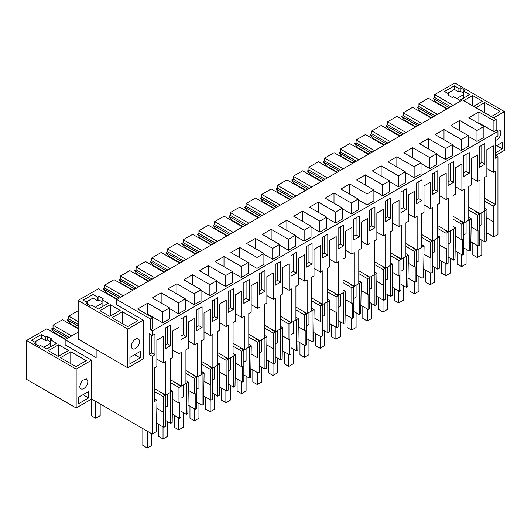 <?xml version="1.0" encoding="UTF-8"?>
<svg xmlns="http://www.w3.org/2000/svg" width="531" height="531" viewBox="0 0 531 531"><rect width="100%" height="100%" fill="white"/><g stroke="black" fill="none" stroke-linecap="round" stroke-linejoin="round"><path stroke-width="0.8" d="M440.252 104.607L440.252 105.125M447.321 108.689L435.984 102.144L433.157 98.335L449.206 107.601M493.564 117.889L504.45 111.603L454.841 82.962L434.637 94.624L434.637 97.478L433.157 98.335M116.9 299.451L98.381 288.764L78.176 300.427L78.176 339.043L127.785 367.817L143.277 358.876L143.277 320.127L127.785 329.067L127.785 367.817M431.159 118.015L412.64 107.328L403.215 112.771L403.215 115.625L401.735 116.475L404.562 120.285L415.892 126.829M431.61 117.756L420.273 111.211L417.446 107.408L433.495 116.667M374.82 139.401L374.368 139.66M390.531 130.327L390.086 130.586M359.109 148.474L358.657 148.733M343.391 157.548L342.946 157.807M327.68 166.615L327.229 166.873M311.969 175.688L311.518 175.947M296.252 184.761L295.807 185.02M280.541 193.835L280.089 194.094M264.83 202.902L264.378 203.161M249.112 211.975L248.667 212.234M233.401 221.049L232.95 221.308M217.69 230.122L217.239 230.381M201.972 239.189L201.528 239.448M186.262 248.262L185.81 248.521M170.551 257.336L170.099 257.595M154.833 266.409L154.388 266.668M139.122 275.476L138.677 275.735M123.411 284.55L122.96 284.808M107.7 293.623L107.249 293.882M78.176 310.662L68.751 316.111L78.176 321.554M71.672 335.937L53.04 325.178L62.466 319.735L78.176 328.808M78.176 332.18L65.16 339.694L65.16 344.878L91.644 360.171L76.159 369.111L26.55 340.471L46.755 328.808L65.386 339.568M58.649 344.752L68.526 350.453L58.198 356.414L48.321 350.712L58.649 344.752L58.649 356.155M396.816 134.476L397.268 134.217M70.769 351.748L60.448 357.708L75.933 366.649L86.261 360.688L70.769 351.748L70.769 363.669M39.234 346.239L40.582 345.462L46.755 349.026L56.631 343.325L50.458 339.76L51.806 338.984L47.199 336.322L45.852 337.105L41.365 334.51L31.488 340.212L35.975 342.807L34.628 343.584L39.234 346.239M65.16 339.694L96.138 357.582L96.138 349.544M446.87 108.948L428.351 98.255L418.926 103.698L418.926 106.552L417.446 107.408M434.637 94.624L453.155 105.317M418.926 103.698L437.444 114.391M403.215 112.771L421.733 123.457M406.016 132.531L387.497 121.838L396.929 116.395L415.448 127.088M390.305 141.604L371.786 130.911L381.218 125.469L399.737 136.162M374.594 150.678L356.075 139.985L365.501 134.542L384.019 145.235M358.883 159.745L340.364 149.058L349.79 143.616L368.308 154.302M343.165 168.818L324.647 158.125L334.079 152.682L352.597 163.375M327.454 177.892L308.936 167.199L318.361 161.756L336.88 172.449M311.743 186.965L293.225 176.272L302.65 170.829L321.169 181.522M296.026 196.032L277.507 185.346L286.939 179.903L305.458 190.589M280.315 205.105L261.796 194.412L271.222 188.97L289.74 199.663M264.604 214.179L246.085 203.486L255.511 198.043L274.029 208.736M248.886 223.252L230.368 212.559L239.8 207.117L258.318 217.81M233.175 232.319L214.657 221.633L224.082 216.19L242.601 226.876M217.464 241.393L198.946 230.7L208.371 225.257L226.89 235.95M201.747 250.466L183.228 239.773L192.66 234.33L211.179 245.023M186.036 259.54L167.517 248.847L176.949 243.404L195.468 254.097M170.325 268.606L151.806 257.92L161.232 252.477L179.75 263.164M154.614 277.68L136.095 266.987L145.521 261.544L164.039 272.237M138.896 286.753L120.378 276.06L129.81 270.618L148.328 281.311M123.185 295.827L104.667 285.134L114.092 279.691L132.611 290.384M78.176 300.427L127.785 329.067M116.787 299.517L150.459 318.958L152.702 317.664L137.662 308.976L147.684 303.194L162.725 311.876L169.615 307.894L152.331 297.918L161.152 292.827L178.436 302.803L185.332 298.827L168.048 288.844L176.869 283.753L194.154 293.729L201.043 289.753L183.759 279.777L192.58 274.68L209.864 284.662L216.754 280.68L199.47 270.704L208.291 265.606L225.575 275.589L232.472 271.606L215.188 261.63L224.009 256.539L241.293 266.516L248.183 262.54L230.899 252.557L239.72 247.466L257.004 257.442L263.894 253.466L246.61 243.49L255.431 238.392L272.715 248.375L279.605 244.393L262.321 234.417L271.149 229.319L288.433 239.302L295.322 235.319L278.038 225.343L286.859 220.252L304.144 230.228L311.033 226.252L293.749 216.27L302.57 211.179L319.854 221.155L326.744 217.179L309.46 207.203L318.281 202.105L335.572 212.088L342.462 208.106L325.178 198.129L333.999 193.032L351.283 203.015L358.173 199.032L340.889 189.056L349.71 183.965L366.994 193.941L373.884 189.965L356.6 179.982L365.421 174.891L382.705 184.868L389.601 180.892L372.317 170.916L381.139 165.818L398.423 175.801L405.312 171.818L388.028 161.842L396.849 156.745L414.134 166.727L421.023 162.745L403.739 152.769L412.56 147.678L429.844 157.654L436.741 153.678L419.457 143.695L428.278 138.604L445.562 148.58L452.452 144.605L435.168 134.622L443.989 129.531L461.273 139.514L468.163 135.531L450.879 125.555L459.7 120.457L476.984 130.44L483.874 126.458L468.84 117.776L478.862 111.988L493.903 120.676L496.146 119.375L462.474 99.941L116.787 299.517L116.787 304.834L143.277 320.127M122.402 311.704L112.074 317.664L127.115 326.346A0.637 0.365 180 0 0 128.011 326.346L137.436 320.903A0.637 0.365 180 0 0 137.436 320.385L122.402 311.704L122.402 323.625M464.831 90.283L463.483 91.06L469.656 94.624L459.78 100.326L453.607 96.761L452.259 97.538L447.66 94.883L449.007 94.106L444.513 91.511L454.39 85.81L458.884 88.405L460.231 87.628L464.831 90.283M473.586 106.353L482.453 101.235L472.577 95.534L463.709 100.651M475.829 107.647L484.697 102.529L499.737 111.211A0.637 0.365 180 0 1 499.737 111.729L491.321 116.594M110.275 304.701L99.954 310.662L109.831 316.363L120.152 310.403L110.275 304.701L110.275 316.104M87.608 302.756L86.261 303.533L90.861 306.195L92.208 305.418L98.381 308.982L108.258 303.274L102.085 299.71L103.432 298.933L98.832 296.278L97.485 297.055L92.991 294.466L83.115 300.168L87.608 302.756L87.608 304.316M476.984 130.44L476.984 141.379L483.874 137.396L483.874 126.458M150.459 318.958L150.459 329.897L152.251 330.932L497.939 131.349L497.939 135.969L495.244 137.522L495.244 158.258L497.939 156.705L497.939 234.463L493.75 236.879L493.75 221.327L493.226 221.633L486.94 218.002M496.146 119.375L496.146 130.314L497.939 131.349M496.146 130.314L493.903 131.615L478.862 122.926L478.312 123.245M468.163 136.281L476.984 141.379M468.163 135.531L468.163 146.47L461.273 150.446L452.452 145.355M452.452 144.605L452.452 155.543L445.562 159.519L436.741 154.428M436.741 153.678L436.741 164.617L429.844 168.593L421.023 163.502M421.023 162.745L421.023 173.683L414.134 177.666L405.312 172.568M405.312 171.818L405.312 182.757L398.423 186.739L389.601 181.642M389.601 180.892L389.601 191.83L382.705 195.806L373.884 190.715M373.884 189.965L373.884 200.904L366.994 204.88L358.173 199.789M358.173 199.032L358.173 209.971L351.283 213.953L342.462 208.856M342.462 208.106L342.462 219.044L335.572 223.027L326.744 217.929M326.744 217.179L326.744 228.118L319.854 232.093L311.033 227.002M311.033 226.252L311.033 237.191L304.144 241.167L295.322 236.076M295.322 235.319L295.322 246.258L288.433 250.24L279.605 245.143M279.605 244.393L279.605 255.331L272.715 259.314L263.894 254.216M263.894 253.466L263.894 264.405L257.004 268.381L248.183 263.29M248.183 262.54L248.183 273.478L241.293 277.454L232.472 272.363M232.472 271.606L232.472 282.545L225.575 286.528L216.754 281.43M216.754 280.68L216.754 291.619L209.864 295.601L201.043 290.503M201.043 289.753L201.043 300.692L194.154 304.668L185.332 299.577M185.332 298.827L185.332 309.765L178.436 313.741L169.615 308.65M147.684 303.194L147.684 314.133L162.725 322.815L169.615 318.832L169.615 307.894M147.684 314.133L147.133 314.445M150.459 329.897L152.702 328.603L152.702 317.664M152.251 330.932L152.251 335.546L154.946 333.992L154.946 354.728L151.806 352.916L151.806 335.287M493.226 221.633L493.226 206.081L495.695 204.654L495.695 170.955L493.319 172.329L493.319 145.892L486.854 149.629L486.854 176.066L484.471 177.44L484.471 211.132L479.984 213.727L479.984 180.029L477.601 181.403L477.601 154.966L471.136 158.696L471.136 185.133L468.76 186.507L468.76 220.206L464.267 222.801L464.267 189.102L461.89 190.476L461.89 164.039L455.425 167.769L455.425 194.207L453.049 195.581L453.049 229.279L448.556 231.868L448.556 198.176L446.179 199.55L446.179 173.106L439.714 176.843L439.714 203.28L437.332 204.654L437.332 238.353L432.845 240.941L432.845 207.243L430.462 208.617L430.462 182.179L423.997 185.916L423.997 212.354L421.621 213.727L421.621 247.419L417.134 250.015L417.134 216.316L414.751 217.69L414.751 191.253L408.286 194.983L408.286 221.42L405.91 222.794L405.91 256.493L401.416 259.088L401.416 225.39L399.04 226.764L399.04 200.326L392.575 204.057L392.575 230.494L390.192 231.868L390.192 265.566L385.705 268.155L385.705 234.463L383.322 235.837L383.322 209.4L376.857 213.13L376.857 239.567L374.481 240.941L374.481 274.64L369.994 277.228L369.994 243.53L367.611 244.904L367.611 218.467L361.146 222.204L361.146 248.641L358.77 250.015L358.77 283.707L354.277 286.302L354.277 252.603L351.9 253.977L351.9 227.54L345.435 231.27L345.435 257.708L343.053 259.082L343.053 292.78L338.566 295.375L338.566 261.677L336.189 263.051L336.189 236.614L329.724 240.344L329.724 266.781L327.342 268.155L327.342 301.854L322.855 304.442L322.855 270.75L320.472 272.124L320.472 245.687L314.007 249.417L314.007 275.854L311.631 277.228L311.631 310.927L307.137 313.516L307.137 279.817L304.761 281.191L304.761 254.754L298.296 258.491L298.296 284.928L295.913 286.302L295.913 319.994L291.426 322.589L291.426 288.891L289.05 290.265L289.05 263.827L282.585 267.558L282.585 294.001L280.202 295.369L280.202 329.067L275.715 331.663L275.715 297.964L273.332 299.338L273.332 272.901L266.867 276.631L266.867 303.068L264.491 304.442L264.491 338.141L259.998 340.729L259.998 307.037L257.621 308.411L257.621 281.974L251.156 285.705L251.156 312.142L248.78 313.516L248.78 347.214L244.287 349.803L244.287 316.104L241.91 317.478L241.91 291.041L235.445 294.778L235.445 321.215L233.063 322.589L233.063 356.281L228.576 358.876L228.576 325.178L226.193 326.552L226.193 300.115L219.728 303.845L219.728 330.289L217.352 331.656L217.352 365.355L212.865 367.95L212.865 334.251L210.482 335.625L210.482 309.188L204.017 312.918L204.017 339.355L201.641 340.729L201.641 374.428L197.147 377.017L197.147 343.325L194.771 344.699L194.771 318.261L188.306 321.992L188.306 348.429L185.923 349.803L185.923 383.501L181.436 386.09L181.436 352.392L179.053 353.765L179.053 327.328L172.588 331.065L172.588 357.502L170.212 358.876L170.212 392.568L165.725 395.164L165.725 361.465L163.342 362.839L163.342 336.402L156.877 340.132L156.877 366.576L154.501 367.943L154.501 401.642L156.97 400.215L156.446 431.623L152.251 434.039L152.251 356.281L154.946 354.728M170.663 345.654L165.274 348.767L165.274 328.032L170.663 324.919L170.663 345.654L167.517 343.842L167.517 326.731M437.783 191.432L437.783 170.697L432.393 173.81L432.393 194.545L437.783 191.432L434.637 189.62L432.393 190.914M469.205 173.292L463.822 176.398L463.822 155.663L469.205 152.556L469.205 173.292L466.065 171.48L463.822 172.774M453.494 182.365L448.111 185.472L448.111 164.736L453.494 161.63L453.494 182.365L450.354 180.547L448.111 181.848M406.354 209.579L406.354 188.844L400.971 191.95L400.971 212.685L406.354 209.579L403.215 207.767L400.971 209.061M374.932 206.984L369.543 210.097L369.543 230.832L374.932 227.719L374.932 206.984M422.072 200.506L416.682 203.619L416.682 182.883L422.072 179.77L422.072 200.506L418.926 198.694L416.682 199.988M243.835 303.407L243.835 282.671L249.225 279.558L249.225 300.294L243.835 303.407M280.653 261.418L275.264 264.524L275.264 285.26L280.653 282.153L280.653 261.418M327.793 254.94L327.793 234.204L322.403 237.311L322.403 258.046L327.793 254.94L324.647 253.121L322.403 254.422M343.504 245.866L343.504 225.131L338.114 228.237L338.114 248.973L343.504 245.866L340.364 244.054L338.114 245.349M312.075 243.271L306.692 246.384L306.692 267.12L312.075 264.007L312.075 243.271M264.936 270.491L259.553 273.598L259.553 294.333L264.936 291.227L264.936 270.491M359.215 236.793L353.832 239.906L353.832 219.17L359.215 216.057L359.215 236.793L356.075 234.981L353.832 236.275M217.803 318.441L217.803 297.705L212.413 300.811L212.413 321.554L217.803 318.441L214.657 316.629L212.413 317.923M186.374 315.845L180.985 318.958L180.985 339.694L186.374 336.581L186.374 315.845M233.514 309.367L228.124 312.48L228.124 291.745L233.514 288.632L233.514 309.367L230.368 307.555L228.124 308.85M484.922 164.218L479.533 167.331L479.533 146.596L484.922 143.483L484.922 164.218L481.776 162.406L479.533 163.701M202.085 327.514L202.085 306.779L196.702 309.885L196.702 330.621L202.085 327.514L198.946 325.695L196.702 326.996M290.975 276.193L290.975 255.457L296.364 252.344L296.364 273.08L290.975 276.193M390.643 218.653L390.643 197.917L385.254 201.023L385.254 221.759L390.643 218.653L387.497 216.834L385.254 218.135M481.776 162.406L481.776 145.295M479.984 213.727L476.838 211.909L476.393 212.168L479.533 213.986L477.515 215.155L468.76 210.097M481.776 212.692L481.776 224.613L479.533 225.907M493.75 236.879L486.416 232.644M484.922 210.873L486.94 209.705L486.416 241.114L484.922 241.977L484.922 210.873L484.471 210.615M479.533 238.87L484.922 241.977M479.533 213.986L479.533 245.09L478.039 245.953L470.705 241.718M469.205 219.947L471.229 218.779L470.705 250.187L469.205 251.05L469.205 219.947L468.76 219.688M463.822 247.937L469.205 251.05M464.267 222.801L461.127 220.982L460.676 221.241L463.822 223.06L463.822 254.163L462.328 255.026L454.987 250.791M453.494 229.02L455.518 227.852L454.987 259.261L453.494 260.124L453.494 229.02L453.049 228.761M448.111 257.011L453.494 260.124M448.556 231.868L445.416 230.056L444.965 230.315L448.111 232.127L448.111 263.23L446.611 264.093L439.276 259.858M437.783 238.087L439.801 236.926L439.276 268.334L437.783 269.197L437.783 238.087L437.332 237.828M432.393 266.084L437.783 269.197M432.845 240.941L429.698 239.129L429.254 239.388L432.393 241.2L432.393 272.303L430.9 273.166L423.565 268.932M422.072 247.161L424.09 245.999L423.565 277.401L422.072 278.264L422.072 247.161L421.621 246.902M416.682 275.158L422.072 278.264M417.134 250.015L413.988 248.196L413.536 248.455L416.682 250.274L416.682 281.377L415.189 282.24L407.848 278.005M406.354 256.234L408.379 255.066L407.848 286.474L406.354 287.337L406.354 256.234L405.91 255.975M400.971 284.224L406.354 287.337M401.416 259.088L398.277 257.269L397.825 257.528L400.971 259.347L400.971 290.45L399.471 291.313L392.137 287.079M390.643 265.308L392.661 264.139L392.137 295.548L390.643 296.411L390.643 265.308L390.192 265.049M385.254 293.298L390.643 296.411M385.705 268.155L382.559 266.343L382.114 266.602L385.254 268.414L385.254 299.517L383.76 300.38L376.426 296.145M374.932 274.374L376.95 273.213L376.426 304.621L374.932 305.484L374.932 274.374L374.481 274.115M369.543 302.371L374.932 305.484M369.994 277.228L366.848 275.416L366.403 275.675L369.543 277.487L369.543 308.591L368.049 309.454L360.715 305.219M359.215 283.448L361.239 282.286L360.715 313.688L359.215 314.551L359.215 283.448L358.77 283.189M353.832 311.445L359.215 314.551M354.277 286.302L351.137 284.483L350.686 284.742L353.832 286.561L353.832 317.664L352.332 318.527L344.997 314.292M343.504 292.521L345.522 291.353L344.997 322.762L343.504 323.625L343.504 292.521L343.053 292.262M338.114 320.512L343.504 323.625M338.566 295.375L335.426 293.557L334.975 293.816L338.114 295.634L338.114 326.738L336.621 327.6L329.286 323.366M327.793 301.595L329.811 300.427L329.286 331.835L327.793 332.698L327.793 301.595L327.342 301.336M322.403 329.585L327.793 332.698M322.855 304.442L319.708 302.63L319.264 302.889L322.403 304.701L322.403 335.804L320.91 336.667L313.575 332.433M312.075 310.668L314.1 309.5L313.575 340.909L312.075 341.772L312.075 310.668L311.631 310.403M306.692 338.659L312.075 341.772M307.137 313.516L303.998 311.704L303.546 311.962L306.692 313.775L306.692 344.878L305.199 345.741L297.858 341.506M296.364 319.735L298.382 318.573L297.858 349.975L296.364 350.838L296.364 319.735L295.913 319.476M290.975 347.732L296.364 350.838M291.426 322.589L288.287 320.77L287.835 321.036L290.975 322.848L290.975 353.951L289.481 354.814L282.147 350.579M280.653 328.808L282.671 327.64L282.147 359.049L280.653 359.912L280.653 328.808L280.202 328.55M275.264 356.799L280.653 359.912M275.715 331.663L272.569 329.844L272.124 330.103L275.264 331.921L275.264 363.025L273.77 363.888L266.436 359.653M264.936 337.882L266.96 336.714L266.436 368.122L264.936 368.985L264.936 337.882L264.491 337.623M259.553 365.872L264.936 368.985M259.998 340.729L256.858 338.917L256.407 339.176L259.553 340.988L259.553 372.092L258.059 372.954L250.718 368.72M249.225 346.955L251.249 345.787L250.718 377.196L249.225 378.059L249.225 346.955L248.78 346.69M243.835 374.946L249.225 378.059M244.287 349.803L241.147 347.991L240.696 348.25L243.835 350.062L243.835 381.165L242.342 382.028L235.007 377.793M233.514 356.022L235.532 354.861L235.007 386.263L233.514 387.126L233.514 356.022L233.063 355.763M228.124 384.019L233.514 387.126M228.576 358.876L225.429 357.058L224.985 357.323L228.124 359.135L228.124 390.239L226.631 391.101L219.296 386.867M217.803 365.096L219.821 363.927L219.296 395.336L217.803 396.199L217.803 365.096L217.352 364.837M212.413 393.086L217.803 396.199M212.865 367.95L209.718 366.131L209.267 366.39L212.413 368.209L212.413 399.312L210.92 400.175L203.579 395.94M202.085 374.169L204.11 373.001L203.579 404.41L202.085 405.272L202.085 374.169L201.641 373.91M196.702 402.159L202.085 405.272M197.147 377.017L194.007 375.205L193.556 375.463L196.702 377.275L196.702 408.379L195.202 409.242L187.868 405.007M186.374 383.243L188.392 382.074L187.868 413.483L186.374 414.346L186.374 383.243L185.923 382.977M180.985 411.233L186.374 414.346M181.436 386.09L178.29 384.278L177.845 384.537L180.985 386.349L180.985 417.452L179.491 418.315L172.157 414.08M170.663 392.309L172.681 391.148L172.157 422.55L170.663 423.413L170.663 392.309L170.212 392.051M165.274 420.306L170.663 423.413M156.446 423.154L163.78 427.389L165.274 426.526L165.274 395.422L162.128 393.61L162.579 393.345L154.501 388.685M152.251 434.039L91.644 399.053L76.159 407.994L26.55 379.353L26.55 340.471M418.926 106.552L434.975 115.818M459.7 120.457L459.7 130.646M461.273 139.514L461.273 150.446M476.838 211.909L468.76 207.249M477.601 181.403L471.136 177.673M466.065 171.48L466.065 154.368M463.822 234.981L466.065 233.686L466.065 221.759M478.039 245.953L478.039 230.401L477.515 230.706L471.229 227.076M477.515 215.155L477.515 230.706M471.229 218.779L468.76 217.352M387.497 121.838L387.497 124.692L386.024 125.548L388.845 129.358L400.182 135.903M401.735 116.475L417.778 125.741M403.215 115.625L419.258 124.885M443.989 129.531L443.989 139.719M445.562 148.58L445.562 159.519M461.127 220.982L453.049 216.316M461.89 190.476L455.425 186.746M450.354 180.547L450.354 163.442M463.822 223.06L461.797 224.221L453.049 219.17M448.111 244.054L450.354 242.753L450.354 230.832M462.328 255.026L462.328 239.474L461.797 239.773L455.518 236.149M461.797 224.221L461.797 239.773M455.518 227.852L453.049 226.425M371.786 130.911L371.786 133.766L370.306 134.622L373.134 138.432L384.471 144.976M386.024 125.548L402.067 134.814M387.497 124.692L403.547 133.958M428.278 138.604L428.278 148.793M429.844 157.654L429.844 168.593M445.416 230.056L437.332 225.39M446.179 199.55L439.714 195.813M434.637 189.62L434.637 172.515M448.111 232.127L446.086 233.295L437.332 228.244M432.393 253.121L434.637 251.827L434.637 239.906M446.611 264.093L446.611 248.541L446.086 248.847L439.801 245.216M446.086 233.295L446.086 248.847M439.801 236.926L437.332 235.498M356.075 139.985L356.075 142.839L354.595 143.695L357.423 147.499L368.76 154.043M370.306 134.622L386.356 143.888M371.786 133.766L387.836 143.031M412.56 147.678L412.56 157.86M414.134 166.727L414.134 177.666M429.698 239.129L421.621 234.463M430.462 208.617L423.997 204.886M418.926 198.694L418.926 181.582M432.393 241.2L430.375 242.368L421.621 237.311M416.682 262.195L418.926 260.9L418.926 248.979M430.9 273.166L430.9 257.615L430.375 257.92L424.09 254.289M430.375 242.368L430.375 257.92M424.09 245.999L421.621 244.572M340.364 149.058L340.364 151.912L338.884 152.762L341.705 156.572L353.042 163.117M354.595 143.695L370.638 152.955M356.075 142.839L372.118 152.105M396.849 156.745L396.849 166.933M398.423 175.801L398.423 186.739M413.988 248.196L405.91 243.537M414.751 217.69L408.286 213.96M403.215 207.767L403.215 190.656M416.682 250.274L414.665 251.442L405.91 246.384M400.971 271.268L403.215 269.974L403.215 258.046M415.189 282.24L415.189 266.688L414.665 266.993L408.379 263.363M414.665 251.442L414.665 266.993M408.379 255.066L405.91 253.639M324.647 158.125L324.647 160.979L323.167 161.836L325.994 165.645L337.331 172.19M338.884 152.762L354.927 162.028M340.364 151.912L356.407 161.172M381.139 165.818L381.139 176.007M382.705 184.868L382.705 195.806M398.277 257.269L390.192 252.603M399.04 226.764L392.575 223.033M387.497 216.834L387.497 199.729M400.971 259.347L398.947 260.509L390.192 255.457M385.254 280.341L387.497 279.04L387.497 267.12M399.471 291.313L399.471 275.762L398.947 276.06L392.661 272.436M398.947 260.509L398.947 276.06M392.661 264.139L390.192 262.712M308.936 167.199L308.936 170.053L307.456 170.909L310.283 174.719L321.62 181.263M323.167 161.836L339.216 171.101M324.647 160.979L340.696 170.245M365.421 174.891L365.421 185.08M366.994 193.941L366.994 204.88M382.559 266.343L374.481 261.677M383.322 235.837L376.857 232.1M374.932 227.719L371.786 225.907L369.543 227.202M371.786 225.907L371.786 208.802M385.254 268.414L383.236 269.582L374.481 264.531M369.543 289.408L371.786 288.114L371.786 276.193M383.76 300.38L383.76 284.828L383.236 285.134L376.95 281.503M383.236 269.582L383.236 285.134M376.95 273.213L374.481 271.786M293.225 176.272L293.225 179.126L291.745 179.982L294.572 183.786L305.902 190.33M307.456 170.909L323.505 180.175M308.936 170.053L324.985 179.319M349.71 183.965L349.71 194.147M351.283 203.015L351.283 213.953M366.848 275.416L358.77 270.75M367.611 244.904L361.146 241.174M356.075 234.981L356.075 217.869M369.543 277.487L367.525 278.656L358.77 273.598M353.832 298.482L356.075 297.187L356.075 285.266M368.049 309.454L368.049 293.902L367.525 294.207L361.239 290.576M367.525 278.656L367.525 294.207M361.239 282.286L358.77 280.859M277.507 185.346L277.507 188.2L276.027 189.049L278.855 192.859L290.191 199.404M291.745 179.982L307.788 189.242M293.225 179.126L309.268 188.392M333.999 193.032L333.999 203.22M335.572 212.088L335.572 223.027M351.137 284.483L343.053 279.824M351.9 253.977L345.435 250.247M340.364 244.054L340.364 226.943M353.832 286.561L351.807 287.729L343.053 282.671M338.114 307.555L340.364 306.261L340.364 294.333M352.332 318.527L352.332 302.975L351.807 303.281L345.522 299.65M351.807 287.729L351.807 303.281M345.522 291.353L343.053 289.926M261.796 194.412L261.796 197.266L260.316 198.123L263.144 201.933L274.481 208.477M276.027 189.049L292.077 198.315M277.507 188.2L293.557 197.459M318.281 202.105L318.281 212.294M319.854 221.155L319.854 232.093M335.426 293.557L327.342 288.891M336.189 263.051L329.724 259.32M324.647 253.121L324.647 236.016M338.114 295.634L336.096 296.796L327.342 291.745M322.403 316.629L324.647 315.328L324.647 303.407M336.621 327.6L336.621 312.049L336.096 312.347L329.811 308.723M336.096 296.796L336.096 312.347M329.811 300.427L327.342 298.999M246.085 203.486L246.085 206.34L244.605 207.196L247.433 211.006L258.763 217.551M260.316 198.123L276.366 207.389M261.796 197.266L277.846 206.532M302.57 211.179L302.57 221.367M304.144 230.228L304.144 241.167M319.708 302.63L311.631 297.964M320.472 272.124L314.007 268.387M312.075 264.007L308.936 262.195L306.692 263.489M308.936 262.195L308.936 245.09M322.403 304.701L320.385 305.869L311.631 300.818M306.692 325.695L308.936 324.401L308.936 312.48M320.91 336.667L320.91 321.116L320.385 321.421L314.1 317.79M320.385 305.869L320.385 321.421M314.1 309.5L311.631 308.073M230.368 212.559L230.368 215.413L228.888 216.27L231.715 220.073L243.052 226.618M244.605 207.196L260.648 216.462M246.085 206.34L262.128 215.606M286.859 220.252L286.859 230.434M288.433 239.302L288.433 250.24M303.998 311.704L295.913 307.037M304.761 281.191L298.296 277.461M296.364 273.08L293.225 271.268L290.975 272.562M293.225 271.268L293.225 254.157M306.692 313.775L304.668 314.943L295.913 309.885M290.975 334.769L293.225 333.475L293.225 321.554M305.199 345.741L305.199 330.189L304.668 330.494L298.382 326.864M304.668 314.943L304.668 330.494M298.382 318.573L295.913 317.146M214.657 221.633L214.657 224.487L213.177 225.336L216.004 229.146L227.341 235.691M228.888 216.27L244.937 225.529M230.368 215.413L246.417 224.679M271.149 229.319L271.149 239.508M272.715 248.375L272.715 259.314M288.287 320.77L280.202 316.111M289.05 290.265L282.585 286.534M280.653 282.153L277.507 280.341L275.264 281.636M277.507 280.341L277.507 263.23M290.975 322.848L288.957 324.016L280.202 318.958M275.264 343.842L277.507 342.548L277.507 330.621M289.481 354.814L289.481 339.263L288.957 339.568L282.671 335.937M288.957 324.016L288.957 339.568M282.671 327.64L280.202 326.22M198.946 230.7L198.946 233.554L197.466 234.41L200.293 238.22L211.623 244.764M213.177 225.336L229.226 234.602M214.657 224.487L230.706 233.746M255.431 238.392L255.431 248.581M257.004 257.442L257.004 268.381M272.569 329.844L264.491 325.178M273.332 299.338L266.867 295.608M264.936 291.227L261.796 289.408L259.553 290.709M261.796 289.408L261.796 272.303M275.264 331.921L273.246 333.083L264.491 328.032M259.553 352.916L261.796 351.615L261.796 339.694M273.77 363.888L273.77 348.336L273.246 348.635L266.96 345.011M273.246 333.083L273.246 348.635M266.96 336.714L264.491 335.287M183.228 239.773L183.228 242.627L181.748 243.483L184.576 247.293L195.912 253.838M197.466 234.41L213.508 243.676M198.946 233.554L214.989 242.82M239.72 247.466L239.72 257.654M241.293 266.516L241.293 277.454M256.858 338.917L248.78 334.251M257.621 308.411L251.156 304.675M249.225 300.294L246.085 298.482L243.835 299.776M246.085 298.482L246.085 281.377M259.553 340.988L257.528 342.156L248.78 337.105M243.835 361.983L246.085 360.688L246.085 348.767M258.059 372.954L258.059 357.403L257.528 357.708L251.249 354.077M257.528 342.156L257.528 357.708M251.249 345.787L248.78 344.36M167.517 248.847L167.517 251.701L166.037 252.557L168.865 256.36L180.201 262.905M181.748 243.483L197.797 252.749M183.228 242.627L199.278 251.893M224.009 256.539L224.009 266.721M225.575 275.589L225.575 286.528M241.147 347.991L233.063 343.325M241.91 317.478L235.445 313.748M230.368 307.555L230.368 290.444M243.835 350.062L241.817 351.23L233.063 346.172M228.124 371.056L230.368 369.762L230.368 357.841M242.342 382.028L242.342 366.476L241.817 366.782L235.532 363.151M241.817 351.23L241.817 366.782M235.532 354.861L233.063 353.434M151.806 257.92L151.806 260.774L150.326 261.624L153.154 265.434L164.491 271.978M166.037 252.557L182.087 261.816M167.517 251.701L183.567 260.967M208.291 265.606L208.291 275.795M209.864 284.662L209.864 295.601M225.429 357.058L217.352 352.398M226.193 326.552L219.728 322.821M214.657 316.629L214.657 299.517M228.124 359.135L226.106 360.303L217.352 355.246M212.413 380.13L214.657 378.835L214.657 366.908M226.631 391.101L226.631 375.55L226.106 375.855L219.821 372.224M226.106 360.303L226.106 375.855M219.821 363.927L217.352 362.507M136.095 266.987L136.095 269.841L134.615 270.697L137.436 274.507L148.773 281.052M150.326 261.624L166.369 270.89M151.806 260.774L167.849 270.033M192.58 274.68L192.58 284.868M194.154 293.729L194.154 304.668M209.718 366.131L201.641 361.465M210.482 335.625L204.017 331.895M198.946 325.695L198.946 308.591M212.413 368.209L210.395 369.37L201.641 364.319M196.702 389.203L198.946 387.902L198.946 375.981M210.92 400.175L210.92 384.623L210.395 384.922L204.11 381.298M210.395 369.37L210.395 384.922M204.11 373.001L201.641 371.574M120.378 276.06L120.378 278.914L118.898 279.771L121.725 283.581L133.062 290.125M134.615 270.697L150.658 279.963M136.095 269.841L152.138 279.107M78.176 328.291L70.099 323.625L67.271 319.815L78.176 326.114M68.751 316.111L68.751 318.965L67.271 319.815M176.869 283.753L176.869 293.942M178.436 302.803L178.436 313.741M194.007 375.205L185.923 370.538M194.771 344.699L188.306 340.962M186.374 336.581L183.228 334.769L180.985 336.063M183.228 334.769L183.228 317.664M196.702 377.275L194.678 378.444L185.923 373.393M180.985 398.27L183.228 396.976L183.228 385.055M195.202 409.242L195.202 393.69L194.678 393.995L188.392 390.365M194.678 378.444L194.678 393.995M188.392 382.074L185.923 380.647M104.667 285.134L104.667 287.988L103.187 288.844L106.014 292.647L117.351 299.192M118.898 279.771L134.947 289.037M120.378 278.914L136.427 288.18M68.751 318.965L78.176 324.408M65.831 339.309L54.388 332.698L51.56 328.888L53.04 328.032L69.196 337.364M53.04 325.178L53.04 328.032M161.152 292.827L161.152 303.009M162.725 311.876L162.725 322.815M178.29 384.278L170.212 379.612M179.053 353.765L172.588 350.035M165.725 395.164L162.579 393.345M165.274 345.137L167.517 343.842M180.985 386.349L178.967 387.517L170.212 382.459M165.274 407.343L167.517 406.049L167.517 394.128M179.491 418.315L179.491 402.763L178.967 403.069L172.681 399.438M178.967 387.517L178.967 403.069M172.681 391.148L170.212 389.721M495.244 146.463L502.319 142.381L502.319 148.859L496.704 145.62M502.319 148.859L495.244 152.941M504.45 111.603L504.45 150.353L495.695 155.404M496.664 130.613A5.715 3.299 -60 0 1 499.678 130.241A5.715 3.299 -60 0 1 500.859 132.856A5.715 3.299 -60 0 1 495.244 140.396M484.697 102.529L484.697 112.771M472.577 95.534L472.577 105.769M449.007 94.106L449.007 95.66M456.753 98.58L463.483 94.691L463.483 98.189M460.231 87.628L460.231 91.252L463.483 93.137M460.231 91.252L458.884 92.036L454.39 89.44L447.66 93.33M463.483 91.06L463.483 94.691M458.884 88.405L458.884 92.036M454.39 85.81L454.39 89.44M397.374 134.283L397.374 134.801M478.862 111.988L478.862 122.926M493.903 120.676L493.903 131.615M434.637 97.478L450.686 106.744M497.939 156.705L495.244 155.145M486.94 209.705L484.471 208.285M493.226 206.081L484.471 201.023M495.695 204.654L484.471 198.176M493.319 172.329L486.854 168.599M140.244 357.901L140.244 351.422L129.922 357.383L129.922 363.861L140.244 357.901L134.635 354.662M139.461 341.506A5.715 3.299 120 0 0 138.279 338.891A5.715 3.299 120 0 0 133.872 340.424A5.715 3.299 120 0 0 131.376 346.172A5.715 3.299 120 0 0 132.564 348.787A5.715 3.299 120 0 0 136.965 347.261A5.715 3.299 120 0 0 139.461 341.506M97.485 297.055L97.485 300.685L92.991 298.09L92.991 294.466M102.085 301.787L98.832 299.909L97.485 300.685M86.261 301.98L92.991 298.09M102.085 299.71L102.085 303.34L95.348 307.23M98.832 296.278L98.832 299.909M102.085 303.34L102.085 306.838M50.458 341.831L47.199 339.953L45.852 340.729L41.365 338.141L34.628 342.03M43.721 347.274L50.458 343.391L50.458 346.889M51.56 328.888L67.716 338.22M50.458 339.76L50.458 343.391M47.199 336.322L47.199 339.953M45.852 337.105L45.852 340.729M41.365 334.51L41.365 338.141M35.975 342.807L35.975 344.36M104.667 287.988L120.716 297.254M88.617 397.951L88.617 391.466L78.289 397.434L78.289 403.912L88.617 397.951L83.002 394.712M87.834 381.557L86.646 378.942L82.245 380.468L79.75 386.223A5.715 3.299 -60 0 0 80.931 388.838A5.715 3.299 -60 0 0 85.338 387.305A5.715 3.299 -60 0 0 87.834 381.557M152.251 335.546L149.111 333.733L149.111 354.469L151.806 352.916M152.251 356.281L149.111 354.469M103.187 288.844L119.236 298.103M76.159 369.111L76.159 407.994M91.644 360.171L91.644 399.053M163.78 427.389L163.256 396.591L165.274 395.422M163.256 396.591L154.501 391.533M163.256 412.142L156.97 408.512M156.97 400.215L154.501 398.794M163.342 362.839L156.877 359.109M481.776 240.165L481.776 254.94L477.289 257.528L477.289 245.521M477.289 257.528L472.802 254.94L472.802 242.926M466.065 249.238L466.065 264.013L461.578 266.602L461.578 254.588M461.578 266.602L457.085 264.013L457.085 251.999M450.354 258.305L450.354 273.08L445.861 275.675L445.861 263.661M445.861 275.675L441.374 273.08L441.374 261.073M434.637 267.378L434.637 282.153L430.15 284.749L430.15 272.735M430.15 284.749L425.663 282.153L425.663 270.14M418.926 276.452L418.926 291.227L414.439 293.816L414.439 281.808M414.439 293.816L409.945 291.227L409.945 279.213M403.215 285.525L403.215 300.3L398.721 302.889L398.721 290.875M398.721 302.889L394.234 300.3L394.234 288.287M387.497 294.592L387.497 309.367L383.01 311.962L383.01 299.949M383.01 311.962L378.523 309.367L378.523 297.36M371.786 303.666L371.786 318.441L367.299 321.036L367.299 309.022M367.299 321.036L362.806 318.441L362.806 306.427M356.075 312.739L356.075 327.514L351.582 330.103L351.582 318.096M351.582 330.103L347.095 327.514L347.095 315.5M340.364 321.813L340.364 336.588L335.871 339.176L335.871 327.162M335.871 339.176L331.384 336.588L331.384 324.574M324.647 330.879L324.647 345.654L320.16 348.25L320.16 336.236M320.16 348.25L315.666 345.654L315.666 333.647M308.936 339.953L308.936 354.728L304.449 357.323L304.449 345.309M304.449 357.323L299.955 354.728L299.955 342.714M293.225 349.026L293.225 363.801L288.731 366.39L288.731 354.383M288.731 366.39L284.244 363.801L284.244 351.787M277.507 358.1L277.507 372.875L273.02 375.463L273.02 363.45M273.02 375.463L268.533 372.875L268.533 360.861M261.796 367.167L261.796 381.942L257.309 384.537L257.309 372.523M257.309 384.537L252.816 381.942L252.816 369.934M246.085 376.24L246.085 391.015L241.592 393.61L241.592 381.597M241.592 393.61L237.105 391.015L237.105 379.001M230.368 385.314L230.368 400.089L225.881 402.677L225.881 390.67M225.881 402.677L221.394 400.089L221.394 388.075M214.657 394.387L214.657 409.162L210.17 411.751L210.17 399.737M210.17 411.751L205.676 409.162L205.676 397.148M198.946 403.46L198.946 418.229L194.452 420.824L194.452 408.81M194.452 420.824L189.965 418.229L189.965 406.222M183.228 412.527L183.228 427.302L178.741 429.898L178.741 417.884M178.741 429.898L174.254 427.302L174.254 415.295M167.517 421.601L167.517 436.376L163.03 438.964L163.03 426.957M163.03 438.964L158.537 436.376L158.537 424.362M151.806 433.781L151.806 445.449L147.313 448.038L147.313 431.192M147.313 448.038L142.826 445.449L142.826 428.597M100.18 403.978L100.18 415.64L95.686 418.229L95.686 401.383M95.686 418.229L91.199 415.64L91.199 399.312M499.737 111.729L499.737 111.211M137.436 320.385L137.436 320.903"/></g></svg>
